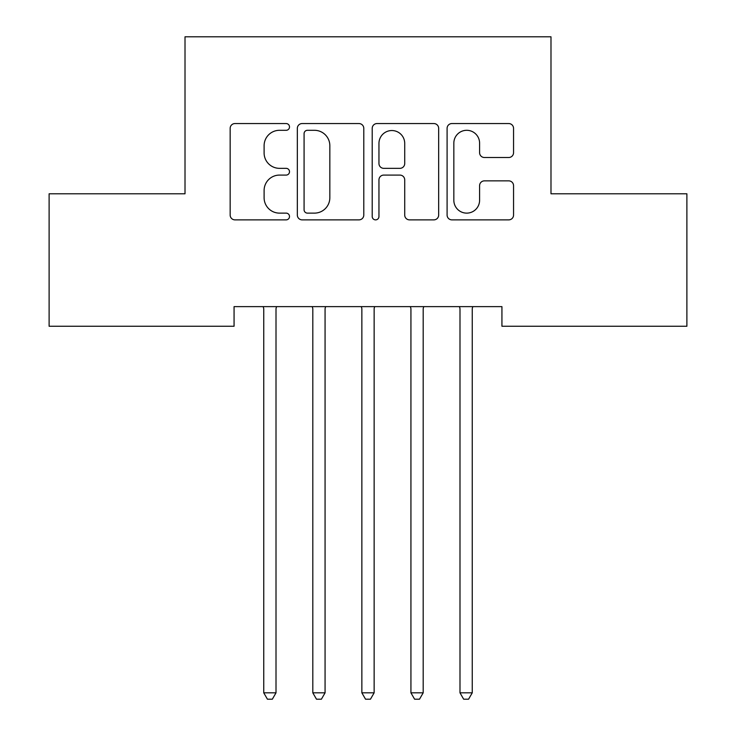 <?xml version="1.0" encoding="UTF-8"?>
<svg xmlns="http://www.w3.org/2000/svg" width="736" height="736" viewBox="0 0 736 736"><rect width="100%" height="100%" fill="white"/><g stroke="black" fill="none" stroke-linecap="round" stroke-linejoin="round"><path stroke-width="1.1" d="M289.506 126.932A3.367 3.367 0 0 0 286.138 123.556L234.968 123.556A4.812 4.812 0 0 0 230.156 128.377L230.156 215.05A4.812 4.812 0 0 0 234.968 219.871L286.138 219.871A3.367 3.367 0 0 0 289.506 216.494A3.367 3.367 0 0 0 286.138 213.127L279.514 213.127A15.41 15.41 0 0 1 264.104 197.717L264.104 190.495A15.41 15.41 0 0 1 279.514 175.085L286.138 175.085A3.367 3.367 0 0 0 289.506 171.709A3.367 3.367 0 0 0 286.138 168.342L279.514 168.342A15.41 15.41 0 0 1 264.104 152.932L264.104 145.71A15.41 15.41 0 0 1 279.514 130.3L286.138 130.3A3.367 3.367 0 0 0 289.506 126.932M508.732 157.504A4.812 4.812 0 0 0 513.553 152.692L513.553 128.377A4.812 4.812 0 0 0 508.732 123.556L451.913 123.556A4.812 4.812 0 0 0 447.092 128.377L447.092 215.05A4.812 4.812 0 0 0 451.913 219.871L508.732 219.871A4.812 4.812 0 0 0 513.553 215.05L513.553 185.674A4.812 4.812 0 0 0 508.732 180.863L484.417 180.863A4.812 4.812 0 0 0 479.596 185.674L479.596 200.247A12.88 12.88 0 0 1 466.716 213.127A12.88 12.88 0 0 1 453.836 200.247L453.836 143.18A12.88 12.88 0 0 1 466.716 130.3A12.88 12.88 0 0 1 479.596 143.18L479.596 152.692A4.812 4.812 0 0 0 484.417 157.504L508.732 157.504M501.934 306.627L234.066 306.627L234.066 326.25L49.11 326.25L49.11 193.789L185.012 193.789L185.012 36.8L550.988 36.8L550.988 193.789L686.89 193.789L686.89 326.25L501.934 326.25L501.934 306.627M363.786 128.377A4.812 4.812 0 0 0 358.975 123.556L302.146 123.556A4.812 4.812 0 0 0 297.335 128.377L297.335 215.05A4.812 4.812 0 0 0 302.146 219.871L358.975 219.871A4.812 4.812 0 0 0 363.786 215.05L363.786 128.377M377.025 123.556L433.854 123.556A4.812 4.812 0 0 1 438.665 128.377L438.665 215.05A4.812 4.812 0 0 1 433.854 219.871L409.538 219.871A4.812 4.812 0 0 1 404.717 215.05L404.717 179.897A4.812 4.812 0 0 0 399.906 175.085L383.769 175.085A4.812 4.812 0 0 0 378.957 179.897L378.957 216.494A3.367 3.367 0 0 1 375.581 219.871A3.367 3.367 0 0 1 372.214 216.494L372.214 128.377A4.812 4.812 0 0 1 377.025 123.556M307.446 130.3A3.367 3.367 0 0 0 304.078 133.667L304.078 209.76A3.367 3.367 0 0 0 307.446 213.127L314.428 213.127A15.41 15.41 0 0 0 329.838 197.717L329.838 145.71A15.41 15.41 0 0 0 314.428 130.3L307.446 130.3M404.717 143.419A12.88 12.88 0 0 0 391.837 130.539A12.88 12.88 0 0 0 378.957 143.419L378.957 163.53A4.812 4.812 0 0 0 383.769 168.342L399.906 168.342A4.812 4.812 0 0 0 404.717 163.53L404.717 143.419M276.009 309.175A4.904 4.904 0 0 1 276.368 307.344A4.904 4.904 0 0 0 276.009 309.175L276.009 692.824L263.746 692.824L263.746 309.175A4.904 4.904 0 0 0 263.396 307.344L263.102 306.627M276.662 306.627L276.368 307.344M276.009 692.824L272.338 699.2L267.426 699.2L263.746 692.824M312.165 306.627L312.45 307.344A4.904 4.904 0 0 1 312.809 309.175L312.809 692.824L325.073 692.824L325.073 309.175A4.904 4.904 0 0 1 325.432 307.344L325.717 306.627M325.073 692.824L321.393 699.2L316.489 699.2L312.809 692.824M361.22 306.627L361.514 307.344A4.904 4.904 0 0 1 361.864 309.175L361.864 692.824L374.136 692.824L374.136 309.175A4.904 4.904 0 0 1 374.486 307.344L374.78 306.627M374.136 692.824L370.456 699.2L365.544 699.2L361.864 692.824M410.283 306.627L410.568 307.344A4.904 4.904 0 0 1 410.927 309.175L410.927 692.824L423.191 692.824L423.191 309.175A4.904 4.904 0 0 1 423.55 307.344L423.835 306.627M423.191 692.824L419.511 699.2L414.607 699.2L410.927 692.824M459.338 306.627L459.632 307.344A4.904 4.904 0 0 1 459.991 309.175L459.991 692.824L472.254 692.824L472.254 309.175A4.904 4.904 0 0 1 472.604 307.344L472.898 306.627M472.254 692.824L468.574 699.2L463.662 699.2L459.991 692.824"/></g></svg>
